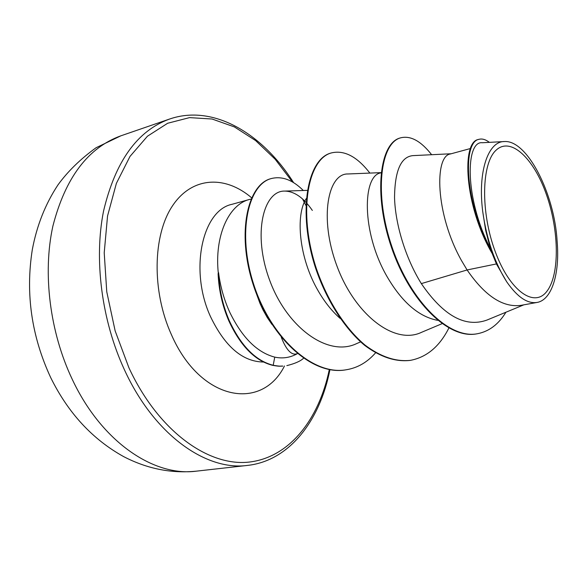 <?xml version="1.0" encoding="UTF-8"?>
<svg xmlns="http://www.w3.org/2000/svg" width="587" height="587" viewBox="0 0 587 587"><rect width="100%" height="100%" fill="white"/><g stroke="black" fill="none" stroke-linecap="round" stroke-linejoin="round"><path stroke-width="0.88" d="M546.416 194.554C559.073 230.229 559.851 274.07 547.143 290.954C534.676 308.395 509.868 291.504 495.208 251.515C480.342 211.731 481.487 162.672 496.367 149.942C511.035 136.588 533.943 158.71 546.416 194.554M251.023 199.081L249.409 199.485C228.6 204.54 214.248 236.245 218.349 273.549L218.1 273.608C218.79 290.015 222.356 305.739 228.791 320.781C240.509 346.066 255.147 360.924 272.713 365.356L273.204 365.275L274.745 357.123C282.538 358.789 289.934 357.718 296.912 353.91M218.349 273.549L218.569 272.617C219.156 289.318 222.73 305.335 229.29 320.678C241.008 345.97 255.646 360.836 273.204 365.275C281.283 366.648 280.219 365.95 282.787 366.075L282.296 366.156C279.728 366.031 280.791 366.736 272.713 365.356M271.957 324.42L267.261 317.538L263.005 309.899L259.96 303.34L255.815 292.055M218.569 272.617C220.316 286.551 224.087 299.84 229.862 312.482C242.182 337.635 257.143 352.516 274.745 357.123M297.345 353.638C291.783 355.803 286.441 350.373 281.305 337.349M496.419 263.93L506.72 281.819C517.316 297.051 527.412 303.927 537.002 302.452L520.962 305.357C502.912 307.757 484.957 295.965 467.098 269.961L496.419 263.93L492.17 253.481C464.229 205.846 461.345 141.636 478.449 139.486L479.073 139.31C462.857 141.533 464.354 200.365 489.785 247.743L492.17 253.481M451.205 153.757L412.874 155.628C400.936 156.758 394.824 170.744 394.537 197.584C395.234 223.581 405.228 257.715 421.334 283.609L467.098 269.961L461.58 260.716C435.084 213.719 434.453 155.849 450.39 153.977L470.495 148.511M437.653 320.348C418.817 316.775 401.934 302.151 386.987 276.484C361.027 231.564 362.759 175.462 380.692 172.916L381.058 172.813M340.203 318.47C331.926 311.169 324.618 302.019 318.271 291.013C298.732 257.715 295.415 214.739 306.253 198.604M421.334 283.609C443.295 315.681 465.131 327.847 486.85 320.106L523.861 304.829M504.512 141.54L482.338 142.736C465.696 140.52 464.192 197.775 490.35 248.572L485.662 230.295L482.734 211.636C477.591 171.83 488.061 141.151 504.512 141.54C527.339 139.97 554.627 193.945 557.136 241.506C559.91 273.615 551.824 300.045 537.002 302.452M431.636 154.711C420.938 141.063 410.643 135.428 400.767 137.798L400.195 137.967C379.928 142.89 372.972 193.915 391.558 247.641C409.873 301.469 448.424 339.638 476.879 333.82L477.187 333.768M400.767 137.798C380.515 142.714 373.581 193.754 392.175 247.494C410.504 301.351 449.04 339.528 477.495 333.717C489.096 331.457 498.568 324.295 505.928 312.233M489.367 142.355C485.647 139.501 482.213 138.481 479.073 139.31M490.35 248.572L489.785 247.743M312.335 210.417C303.648 197.782 294.483 191.333 284.856 191.083C263.548 190.32 252.183 233.685 269.741 280.469C286.955 327.392 327.928 357.556 356.757 343.542L360.572 341.891M381.08 172.629L347.915 173.972C328.221 173.304 318.851 217.52 336.821 265.669C354.409 313.862 394.046 345.53 421.525 332.323L442.018 323.694M410.247 360.381L409.968 360.425C395.367 362.032 380.251 356.999 364.615 345.325C344.29 328.338 326.328 299.818 315.593 268.12C296.993 211.239 307.705 158.784 330.973 153.046L331.508 152.891C344.356 149.912 357.145 156.641 369.861 173.084M346.132 369.781L345.868 369.825C311.888 376.157 269.778 336.791 253.129 284.372C236.15 231.968 248.096 184.245 270.886 178.675L271.385 178.529C282.053 175.917 292.7 179.901 303.31 190.496M448.864 328.03C439.634 346.403 426.859 357.175 410.533 360.337C395.939 361.937 380.824 356.903 365.187 345.222C344.87 328.228 326.9 299.7 316.166 267.988C297.558 211.093 308.256 158.622 331.508 152.891M375.541 352.86C367.315 362.267 357.6 367.895 346.396 369.737C312.423 376.069 270.313 336.696 253.657 284.255C236.671 231.836 248.602 184.098 271.385 178.529M303.501 358.297C300.441 361.188 294.879 363.632 286.83 365.628M506.72 281.819C494.628 262.616 486.63 239.225 482.734 211.636M72.296 379.429C101.72 442.158 154.124 476.93 196.44 471.148C171.448 473.665 147.19 468.815 123.652 456.613C92.489 439.34 68.187 413.028 50.731 377.668C31.529 336.278 25.388 293.617 32.3 249.702C36.805 225.599 45.368 203.99 57.988 184.876C67.732 171.433 80.426 159.055 96.077 147.741L120.849 135.824C87.969 147.741 65.311 177.839 52.881 226.12C42.521 273.138 49.756 332.044 72.296 379.429M196.44 471.148L247.545 465.41C206.184 471.141 154.168 434.908 124.415 369.737C101.632 320.517 93.832 259.476 103.554 211.063C115.316 161.403 137.292 130.74 169.482 119.08L120.849 135.824M329.307 369.561C318.983 419.419 289.296 457.889 248.462 462.152C207.835 466.357 158.108 430.792 128.883 367.689L115.14 330.863L106.761 291.812L104.215 252.792L107.546 215.987L116.38 183.357L129.998 156.428L147.447 136.221L167.662 123.255L189.542 117.62L212.076 119.014L234.352 126.902L255.587 140.557L275.127 159.194L292.458 181.955M263.438 362.025C242.6 361.717 224.96 346.601 210.52 316.657C189.124 270.328 202.251 210.249 232.048 204.298L249.409 199.485M284.475 365.972C261.78 411.538 200.292 401.185 171.338 334.495C151.673 291.064 152.752 235.299 172.424 205.949C192.022 176.349 225.305 175.212 251.596 197.782M302.518 198.912L305.849 205.362M247.545 465.41C289.098 460.854 319.812 421.18 329.938 369.671M476.879 333.82L477.495 333.717M284.856 191.083L307.272 190.371M410.533 360.337L409.968 360.425M346.396 369.737L345.868 369.825M293.595 182.63C262.11 132.882 212.817 103.994 169.482 119.08"/></g></svg>

